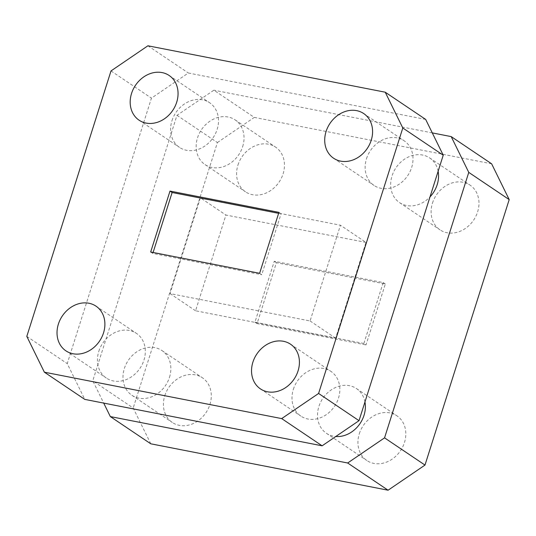 <?xml version="1.0" encoding="UTF-8"?>
<svg xmlns="http://www.w3.org/2000/svg" width="536" height="536" viewBox="0 0 536 536"><rect width="100%" height="100%" fill="white"/><g stroke="black" fill="none" stroke-linecap="round" stroke-linejoin="round"><path stroke-width="0.4" stroke-dasharray="2.68 2.01" d="M164.786 395.702A26.941 22.458 123.9 0 1 202.394 377.766A26.941 22.458 123.9 0 1 209.918 404.526A26.941 22.458 123.9 0 1 172.311 422.462A26.941 22.458 123.9 0 1 164.786 395.702M169.483 377.31A26.941 22.458 -56.1 0 0 161.966 350.557A26.941 22.458 -56.1 0 0 124.359 368.487A26.941 22.458 -56.1 0 0 131.876 395.246A26.941 22.458 -56.1 0 0 169.483 377.31M98.818 351.301A26.941 22.458 123.9 0 1 136.425 333.365A26.941 22.458 123.9 0 1 143.95 360.125A26.941 22.458 123.9 0 1 106.342 378.061A26.941 22.458 123.9 0 1 98.818 351.301M359.314 433.745A26.941 22.458 123.9 0 1 396.921 415.809A26.941 22.458 123.9 0 1 404.445 442.568A26.941 22.458 123.9 0 1 366.838 460.504A26.941 22.458 123.9 0 1 359.314 433.745M364.956 401.953A26.941 22.458 -56.1 0 0 356.487 388.593A26.941 22.458 -56.1 0 0 318.88 406.529A26.941 22.458 -56.1 0 0 326.404 433.289A26.941 22.458 -56.1 0 0 335.784 436.505M293.346 389.344A26.941 22.458 123.9 0 1 330.953 371.408A26.941 22.458 123.9 0 1 338.477 398.168A26.941 22.458 123.9 0 1 300.87 416.103A26.941 22.458 123.9 0 1 293.346 389.344M432.478 203.09A26.941 22.458 123.9 0 1 470.085 185.155A26.941 22.458 123.9 0 1 477.61 211.914A26.941 22.458 123.9 0 1 440.002 229.85A26.941 22.458 123.9 0 1 432.478 203.09M438.126 171.299A26.941 22.458 -56.1 0 0 429.658 157.939A26.941 22.458 -56.1 0 0 392.05 175.875A26.941 22.458 -56.1 0 0 399.575 202.635A26.941 22.458 -56.1 0 0 430.013 196.88M366.517 158.69A26.941 22.458 123.9 0 1 404.124 140.754A26.941 22.458 123.9 0 1 411.641 167.513A26.941 22.458 123.9 0 1 374.034 185.443A26.941 22.458 123.9 0 1 366.517 158.69M237.957 165.048A26.941 22.458 123.9 0 1 275.564 147.112A26.941 22.458 123.9 0 1 283.088 173.872A26.941 22.458 123.9 0 1 245.481 191.808A26.941 22.458 123.9 0 1 237.957 165.048M242.654 146.656A26.941 22.458 -56.1 0 0 235.13 119.897A26.941 22.458 -56.1 0 0 197.523 137.832A26.941 22.458 -56.1 0 0 205.047 164.592A26.941 22.458 -56.1 0 0 242.654 146.656M171.989 120.647A26.941 22.458 123.9 0 1 209.596 102.711A26.941 22.458 123.9 0 1 217.12 129.471A26.941 22.458 123.9 0 1 179.513 147.407A26.941 22.458 123.9 0 1 171.989 120.647M278.934 212.377L281.058 213.81L278.626 213.335M259.605 273.306L261.736 274.74L281.058 213.81M150.67 252L152.8 253.434L261.736 274.74M153.102 252.476L152.8 253.434M363.877 343.489L254.942 322.19L274.265 261.26L383.2 282.566L363.877 343.489L366.001 344.923L385.33 284L276.395 262.694L257.066 323.623L366.001 344.923M383.2 282.566L385.33 284M274.265 261.26L276.395 262.694M254.942 322.19L257.066 323.623M491.633 163.815L254.305 117.404L213.877 90.189L176.981 115.327L92.768 380.801L103.716 403.099M150.77 443.801L133.196 408.01L92.768 380.801M176.981 115.327L217.408 142.543L133.196 408.01M217.408 142.543L254.305 117.404M432.284 132.901L213.877 90.189M365.981 242.419L225.924 215.03L195.553 310.773L335.61 338.162L365.981 242.419L340.447 225.227L200.39 197.838L225.924 215.03M200.39 197.838L170.019 293.581L310.076 320.97L340.447 225.227M310.076 320.97L335.61 338.162M170.019 293.581L195.553 310.773M425.664 119.414L188.344 73.003L151.447 98.142L67.234 363.609L84.802 399.4M147.909 45.788L188.344 73.003M111.012 70.926L151.447 98.142M26.8 336.394L67.234 363.609M161.966 350.557L202.394 377.766M95.998 306.15L136.425 333.365M356.487 388.593L396.921 415.809M290.519 344.192L330.953 371.408M429.658 157.939L470.085 185.155M363.689 113.538L404.124 140.754M235.13 119.897L275.564 147.112M169.162 75.496L209.596 102.711M139.079 120.191L179.513 147.407M205.047 164.592L245.481 191.808M333.606 158.234L374.034 185.443M399.575 202.635L440.002 229.85M260.436 388.888L300.87 416.103M326.404 433.289L366.838 460.504M65.915 350.846L106.342 378.061M131.876 395.246L172.311 422.462"/><path stroke-width="0.8" d="M58.391 324.086A26.941 22.458 123.9 0 1 95.998 306.15A26.941 22.458 123.9 0 1 103.522 332.91A26.941 22.458 123.9 0 1 65.915 350.846A26.941 22.458 123.9 0 1 58.391 324.086M335.784 436.505A26.941 22.458 -56.1 0 0 364.011 415.353A26.941 22.458 -56.1 0 0 364.956 401.953M252.912 362.128A26.941 22.458 123.9 0 1 290.519 344.192A26.941 22.458 123.9 0 1 298.043 370.952A26.941 22.458 123.9 0 1 260.436 388.888A26.941 22.458 123.9 0 1 252.912 362.128M430.013 196.88A26.941 22.458 -56.1 0 0 437.182 184.699A26.941 22.458 -56.1 0 0 438.126 171.299M326.082 131.474A26.941 22.458 123.9 0 1 363.689 113.538A26.941 22.458 123.9 0 1 371.214 140.298A26.941 22.458 123.9 0 1 333.606 158.234A26.941 22.458 123.9 0 1 326.082 131.474M131.554 93.431A26.941 22.458 123.9 0 1 169.162 75.496A26.941 22.458 123.9 0 1 176.686 102.255A26.941 22.458 123.9 0 1 139.079 120.191A26.941 22.458 123.9 0 1 131.554 93.431M169.999 191.077L150.67 252L259.605 273.306L278.934 212.377L169.999 191.077L172.123 192.511L153.102 252.476M278.626 213.335L172.123 192.511M451.198 136.6L491.633 163.815L509.2 199.606L468.766 172.391L451.198 136.6L432.284 132.901M103.716 403.099L110.336 416.586L347.656 462.997L384.553 437.858L424.988 465.074L509.2 199.606M424.988 465.074L388.091 490.212L347.656 462.997M110.336 416.586L150.77 443.801L388.091 490.212M318.592 393.458L402.804 127.99L385.23 92.199L147.909 45.788L111.012 70.926L26.8 336.394L44.367 372.185L281.695 418.596L318.592 393.458L359.02 420.673L443.232 155.199L425.664 119.414L385.23 92.199M384.553 437.858L468.766 172.391M44.367 372.185L84.802 399.4L322.123 445.811L359.02 420.673M402.804 127.99L443.232 155.199M281.695 418.596L322.123 445.811"/></g></svg>
